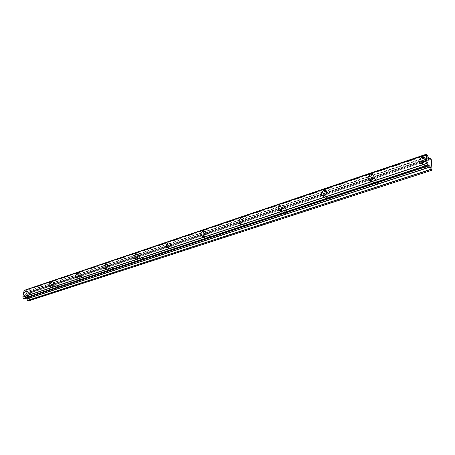 <?xml version="1.0" encoding="UTF-8"?>
<svg xmlns="http://www.w3.org/2000/svg" width="455" height="455" viewBox="0 0 455 455"><rect width="100%" height="100%" fill="white"/><g stroke="black" fill="none" stroke-linecap="round" stroke-linejoin="round"><path stroke-width="0.34" stroke-dasharray="2.27 1.71" d="M27.755 295.653L27.237 295.557L28.255 293.071L28.779 293.174L27.755 295.653M31.503 297.422L30.98 297.32L31.998 294.851L32.521 294.948L31.503 297.422M425.095 160.928L426.244 162.361L424.396 164.488C423.116 164.79 422.399 164.392 422.246 163.311M427.472 167.906C426.125 168.202 425.408 167.758 425.328 166.587L427.16 164.46C428.513 164.164 429.23 164.608 429.31 165.796L427.472 167.906M373.76 177.911L375.085 179.128L373.333 181.374C372.201 181.642 371.564 181.278 371.416 180.277L371.416 180.186M376.586 184.554C375.455 184.815 374.818 184.446 374.67 183.45L376.41 181.209C377.542 180.942 378.185 181.312 378.327 182.319L376.586 184.554M326.519 193.591L328.004 194.564L326.349 196.913L324.642 195.667M329.738 199.876L328.038 198.971L329.682 196.623L331.388 197.538L329.738 199.876M282.896 208.14L284.534 208.817L282.97 211.256L281.474 210.534L281.469 209.903M286.468 214.026L284.972 213.298L286.519 210.87L288.021 211.603L286.468 214.026M242.469 221.699L242.953 221.454L244.272 222.034L242.805 224.537L241.491 223.968L241.52 223.001M246.388 227.136L245.074 226.562L246.525 224.065L247.844 224.645L246.388 227.136M204.773 234.592L205.728 233.87L206.888 234.325L205.506 236.873L204.358 236.424L204.579 234.877M209.152 239.319L207.998 238.864L209.363 236.327L210.523 236.782L209.152 239.319M170.779 248.356L169.778 248.009L171.069 245.433L172.075 245.785L170.779 248.356M174.47 250.66L173.463 250.313L174.743 247.748L175.755 248.1L174.47 250.66M138.365 259.077L137.49 258.804C137.2 257.735 137.609 256.876 138.707 256.228L139.588 256.501C139.873 257.575 139.463 258.434 138.365 259.077M142.085 261.25L141.204 260.982C140.919 259.913 141.323 259.054 142.421 258.417L143.302 258.69C143.587 259.76 143.183 260.613 142.085 261.25M108.04 269.104L107.272 268.894C106.965 267.853 107.352 266.994 108.432 266.329L109.2 266.539C109.507 267.586 109.12 268.439 108.04 269.104M111.776 271.163L111.009 270.952C110.696 269.912 111.083 269.059 112.163 268.399L112.931 268.609C113.244 269.656 112.857 270.503 111.776 271.163M79.608 278.505L78.937 278.346L80.04 275.798L80.717 275.963L79.608 278.505M83.356 280.462L82.685 280.297L83.783 277.76L84.459 277.925L83.356 280.462M52.894 287.338L52.308 287.213L53.366 284.699L53.963 284.824L52.894 287.338M56.647 289.198L56.056 289.067L57.108 286.565L57.705 286.69L56.647 289.198M28.426 292.218C26.737 293.384 26.168 294.766 26.726 296.353L27.59 296.512C29.279 295.352 29.848 293.976 29.302 292.383L28.426 292.218M420.921 163.47C421.063 165.415 422.257 166.143 424.504 165.648C426.284 164.938 427.308 163.755 427.581 162.105C427.598 160.689 426.892 159.887 425.448 159.688M370.199 180.47L370.199 180.669C370.444 182.33 371.507 182.938 373.39 182.5C375.199 181.744 376.171 180.493 376.313 178.764C376.194 177.433 375.443 176.756 374.055 176.722M323.516 196.071L323.533 196.509C323.852 197.897 324.796 198.391 326.36 198.005C328.197 197.191 329.119 195.889 329.13 194.092C328.897 192.863 328.118 192.317 326.792 192.442M280.405 210.432L280.462 211.114C280.815 212.257 281.645 212.661 282.953 212.314C284.807 211.45 285.677 210.096 285.558 208.254C285.205 207.088 284.369 206.684 283.05 207.031M240.479 223.689L240.57 224.616L242.76 225.572C244.625 224.645 245.438 223.251 245.205 221.397L242.811 220.499M203.396 235.963L203.521 237.129L205.432 237.874C207.298 236.896 208.066 235.48 207.736 233.631L205.802 232.875L205.33 233.085M168.868 247.338L169.015 248.754L170.682 249.334C172.536 248.305 173.258 246.877 172.849 245.052L171.16 244.466L170.432 244.853M136.659 257.9L136.79 259.577L138.252 260.027C140.077 258.958 140.76 257.53 140.294 255.738L138.821 255.283L137.842 255.892M106.561 267.676L106.635 269.684L107.909 270.031C109.712 268.928 110.355 267.506 109.848 265.76L108.563 265.407L107.323 266.323M80.182 274.9C78.414 276.037 77.805 277.453 78.345 279.142L79.46 279.41C81.229 278.278 81.849 276.868 81.314 275.173L80.182 274.9M53.525 283.818C51.79 284.978 51.205 286.371 51.756 288.009L52.74 288.22C54.469 287.071 55.061 285.677 54.515 284.034L53.525 283.818M426.272 154.546L24.155 290.546M431.255 159.54L30.468 292.94L28.972 300.681L432.25 169.954M24.183 298.702L24.627 298.201L25.526 298.264M24.866 290.301L24.189 290.557M25.042 290.057L25.764 290.404L427.33 154.751M428.11 156.696L26.407 291.672L25.764 290.404M26.407 291.672L28.085 292.571L321.196 194.592L29.188 291.945L367.941 178.61L29.188 291.945M430.97 158.795L30.24 292.451L29.205 291.939M30.24 292.451L30.434 292.861L431.209 159.409M432.222 169.999L28.972 300.681M28.915 300.721L432.057 170.17M428.434 165.626L25.019 298.218M26.322 291.581L428.024 156.543M368.044 178.576L418.793 161.599M429.219 158.107L419.135 161.48L429.224 158.107M430.185 157.839L29.302 291.945M30.201 292.372L430.919 158.676M25.127 298.213L428.428 165.665L25.105 298.218M25.315 290.045L426.921 154.126M427.108 154.342L25.543 290.154M25.315 298.167L428.428 165.694M24.24 298.622L428.422 165.853M427.416 155.007L25.821 290.574M428.257 157.015L26.549 291.877M27.994 292.559L321.19 194.541M321.253 194.524L367.987 178.9M368.277 178.804L418.85 161.895M419.356 161.724L429.44 158.357M429.492 158.391L419.396 161.764M418.862 161.946L368.317 178.838L418.862 161.946M367.998 178.946L321.293 194.558L367.998 178.951M25.201 298.167L428.974 165.461L25.224 298.156M428.166 156.85L26.453 291.774M30.98 297.32L27.237 295.557M425.328 166.587L422.342 163.277M374.67 183.45L371.416 180.277M328.038 198.971L324.648 196.014M284.972 213.298L281.474 210.534M245.074 226.562L241.491 223.968M207.998 238.864L204.358 236.424M173.463 250.313L169.778 248.009M141.204 260.982L137.49 258.804M111.009 270.952L107.272 268.894M82.685 280.297L78.937 278.346M56.056 289.067L52.308 287.213M26.726 296.353L24.587 295.346M323.533 196.509L323.073 196.105M280.462 211.114L279.723 210.534M240.57 224.616L239.563 223.888M203.521 237.129L202.265 236.293M169.015 248.754L167.537 247.833M136.79 259.577L135.124 258.605M106.635 269.684L104.809 268.683M78.345 279.142L76.394 278.124M51.756 288.009L49.703 286.997M32.521 294.948L28.779 293.174M429.31 165.796L426.244 162.361M378.327 182.319L375.085 179.128M331.388 197.538L328.004 194.564M288.021 211.603L284.534 208.817M247.844 224.645L244.272 222.034M210.523 236.782L206.888 234.325M175.755 248.1L172.075 245.785M143.302 258.69L139.588 256.501M112.931 268.609L109.2 266.539M84.459 277.925L80.717 275.963M57.705 286.69L53.963 284.824M24.627 298.201L428.582 165.364M24.553 290.563L426.528 154.649M29.302 292.383L26.709 291.149M427.581 162.105L425.448 159.711M376.313 178.764L374.061 176.54M329.13 194.092L326.781 192.016M285.558 208.254L283.135 206.32M245.205 221.397L242.725 219.583M207.736 233.631L205.211 231.925M172.849 245.052L170.295 243.442M140.294 255.738L137.723 254.22M109.848 265.76L107.261 264.321M81.314 275.173L78.721 273.808M54.515 284.034L51.921 282.737M419.396 161.77L429.509 158.391M368.044 178.57L418.788 161.593"/><path stroke-width="0.68" d="M422.246 163.311L424.088 161.03L425.095 160.928M371.416 180.186L373.163 178.019L373.76 177.911M324.642 195.667L326.519 193.591M281.469 209.903L282.896 208.14M241.52 223.001L242.469 221.699M204.579 234.877L204.773 234.592M25.833 290.984C24.143 292.155 23.575 293.538 24.126 295.13L24.991 295.289C26.68 294.123 27.255 292.741 26.709 291.149L25.833 290.984M421.848 157.493C420.056 158.226 419.032 159.421 418.776 161.081C418.907 163.044 420.101 163.777 422.359 163.271C424.145 162.554 425.175 161.371 425.448 159.711C425.328 157.714 424.128 156.975 421.848 157.493M425.448 159.688L423.98 159.881C422.195 160.609 421.176 161.798 420.921 163.453L418.776 161.081M370.853 174.686C369.033 175.465 368.061 176.722 367.936 178.468C368.175 180.129 369.238 180.737 371.126 180.294C372.941 179.532 373.919 178.28 374.061 176.54C373.828 174.845 372.759 174.225 370.853 174.686M374.055 176.722L373.106 176.904C371.388 177.621 370.415 178.809 370.199 180.47M323.937 190.497C322.089 191.333 321.167 192.653 321.179 194.456C321.492 195.843 322.436 196.344 324.005 195.951C325.843 195.132 326.77 193.819 326.781 192.016C326.468 190.6 325.524 190.093 323.937 190.497M326.792 192.442L326.286 192.567C324.654 193.256 323.733 194.427 323.516 196.071M280.627 205.097C278.761 205.99 277.897 207.355 278.028 209.198C278.38 210.341 279.216 210.739 280.519 210.398C282.379 209.522 283.249 208.162 283.135 206.32C282.782 205.148 281.946 204.744 280.627 205.097M283.05 207.031C281.52 207.69 280.638 208.822 280.405 210.432M240.524 218.616C238.653 219.56 237.84 220.965 238.084 222.819L240.268 223.769C242.14 222.836 242.959 221.437 242.725 219.583L240.524 218.616M242.811 220.499L240.479 223.689M203.283 231.168C201.411 232.169 200.649 233.591 200.991 235.44L202.902 236.179C204.767 235.195 205.541 233.773 205.211 231.925L203.283 231.168M205.33 233.085L203.396 235.963M168.612 242.856C166.757 243.903 166.035 245.336 166.456 247.162L168.123 247.736C169.977 246.701 170.699 245.273 170.295 243.442L168.612 242.856M170.432 244.853L168.868 247.338M136.25 253.765C134.418 254.851 133.736 256.284 134.208 258.076L135.67 258.52C137.501 257.445 138.184 256.011 137.723 254.22L136.25 253.765M137.842 255.892L136.659 257.9M105.975 263.968C104.172 265.089 103.524 266.516 104.041 268.257L105.31 268.604C107.113 267.494 107.767 266.067 107.261 264.321L105.975 263.968M107.323 266.323L106.561 267.676M77.595 273.535C75.826 274.683 75.206 276.1 75.746 277.789L76.861 278.056C78.63 276.919 79.25 275.502 78.721 273.808L77.595 273.535M50.932 282.527C49.197 283.687 48.605 285.086 49.157 286.73L50.135 286.934C51.864 285.78 52.461 284.381 51.921 282.737L50.932 282.527M24.155 290.546L426.221 154.518L427.023 163.379L22.795 297.126L24.092 290.569L426.528 154.649L426.71 154.074L428.257 157.015L429.492 158.391M25.526 298.264L26.862 298.941L27.641 300.505L431.277 169.368L432.022 170.193L431.255 159.54L430.185 157.839L429.52 158.386M24.132 298.719L428.388 165.956L24.132 298.719L23.404 298.378L427.689 165.034L23.404 298.378M22.795 297.126L23.341 298.207M426.693 154.091L24.866 290.301M27.641 300.505L28.568 300.92M428.9 165.512L428.428 165.665L429.054 165.489L430.237 166.82L431.192 169.203L27.545 300.402M432.028 170.193L28.546 300.926L432.028 170.193M22.875 297.217L427.023 163.379M427.103 163.521L427.689 165.034M427.774 165.29L428.183 165.91L428.434 165.626M426.966 163.226L22.75 297.024M24.018 290.608L426.17 154.575M24.934 290.154L426.682 154.177M418.793 161.599L419.135 161.48L418.788 161.593M429.224 158.107L430.106 157.811L429.219 158.107M23.853 298.736L428.183 165.91M427.996 165.7L23.62 298.628M26.862 298.941L430.328 166.979M430.237 166.82L26.765 298.844M428.428 165.694L429.054 165.489M367.987 178.9L368.277 178.804M418.85 161.895L419.356 161.724M419.396 161.764L418.862 161.946L419.396 161.77M368.317 178.838L367.998 178.946L368.322 178.843M24.587 295.346L24.126 295.13M369.995 180.47L367.936 178.468M323.073 196.105L321.179 194.456M279.723 210.534L278.028 209.198M239.563 223.888L238.084 222.819M202.265 236.293L200.991 235.44M167.537 247.833L166.456 247.162M135.124 258.605L134.208 258.076M104.809 268.683L104.041 268.257M76.394 278.124L75.746 277.789M49.703 286.997L49.157 286.73M25.008 290.062L426.71 154.074"/></g></svg>
